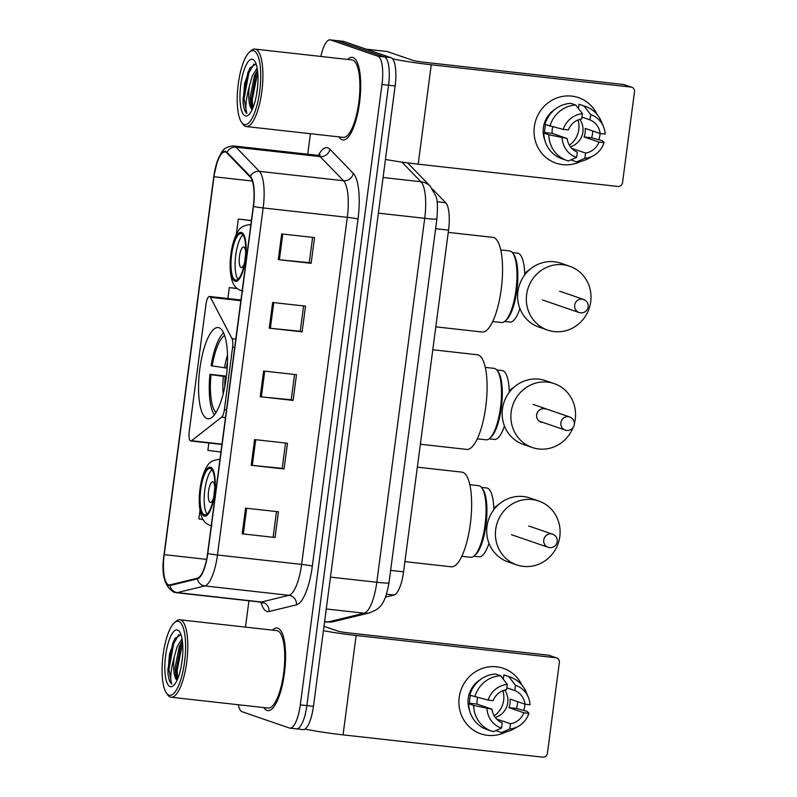 <?xml version="1.0" encoding="UTF-8"?>
<svg xmlns="http://www.w3.org/2000/svg" width="797" height="797" viewBox="0 0 797 797"><rect width="100%" height="100%" fill="white"/><g stroke="black" fill="none" stroke-linecap="round" stroke-linejoin="round"><path stroke-width="1.2" d="M190.593 440.94A8.657 2.58 -83.6 0 0 190.762 440.98A8.657 2.58 -83.6 0 0 191.509 440.721L221.676 417.18A8.657 2.58 -83.6 0 0 224.375 409.688L232.594 347.253A8.657 2.58 -83.6 0 0 232.017 338.635L210.398 297.311A8.657 2.58 -83.6 0 0 209.442 296.464A8.657 2.58 -83.6 0 0 205.995 304.215L189.228 431.516A8.657 2.58 -83.6 0 0 190.593 440.94M207.071 418.584A45.897 13.649 -83.6 0 0 207.957 418.784A45.897 13.649 -83.6 0 0 226.438 376.194A45.897 13.649 -83.6 0 0 219.026 327.756A45.897 13.649 -83.6 0 0 218.139 327.557A45.897 13.649 -83.6 0 0 199.658 370.147A45.897 13.649 -83.6 0 0 207.071 418.584M432.681 189.258L445.702 202.707A25.982 7.731 96.4 0 1 448.542 230.144L403.561 571.828A25.982 7.731 96.4 0 1 394.057 595.02L385.479 597.112M296.026 728.747A25.982 7.731 -83.6 0 0 296.524 728.866L303.099 729.604A25.982 7.731 -83.6 0 0 313.45 706.341L395.123 85.956A25.982 7.731 -83.6 0 0 391.038 57.683L343.726 41.434A25.982 7.731 -83.6 0 0 343.228 41.314L336.653 40.587A25.982 7.731 -83.6 0 1 337.151 40.697A25.982 7.731 -83.6 0 0 336.653 40.587L330.078 39.85A25.982 7.731 -83.6 0 0 320.872 56.457M296.524 728.866A25.982 7.731 -83.6 0 0 306.875 705.614L388.557 85.219A25.982 7.731 -83.6 0 0 384.463 56.946L337.151 40.697L384.463 56.946A25.982 7.731 -83.6 0 1 388.557 85.219L306.875 705.614A25.982 7.731 -83.6 0 1 296.524 728.866L289.949 728.129A25.982 7.731 -83.6 0 0 300.3 704.877L381.982 84.492A25.982 7.731 -83.6 0 0 377.898 56.218L330.586 39.96A25.982 7.731 -83.6 0 0 330.078 39.85M267.035 710.466A41.574 12.363 -83.6 0 0 267.842 710.645A41.574 12.363 -83.6 0 0 284.579 672.07A41.574 12.363 -83.6 0 0 277.864 628.205A41.574 12.363 -83.6 0 0 277.057 628.026A41.574 12.363 -83.6 0 0 272.494 630.128A41.574 12.363 -83.6 0 1 277.057 628.026A41.574 12.363 -83.6 0 1 277.864 628.205A41.574 12.363 -83.6 0 1 284.579 672.07A41.574 12.363 -83.6 0 1 267.842 710.645A41.574 12.363 -83.6 0 1 267.035 710.466A41.574 12.363 -83.6 0 1 263.847 707.587A41.574 12.363 -83.6 0 0 267.035 710.466M342.162 139.774A41.574 12.363 -83.6 0 0 342.969 139.963A41.574 12.363 -83.6 0 0 359.706 101.388A41.574 12.363 -83.6 0 0 352.991 57.514A41.574 12.363 -83.6 0 0 352.194 57.334A41.574 12.363 -83.6 0 0 347.631 59.436A41.574 12.363 -83.6 0 1 352.194 57.334A41.574 12.363 -83.6 0 1 352.991 57.514A41.574 12.363 -83.6 0 1 359.706 101.388A41.574 12.363 -83.6 0 1 342.969 139.963A41.574 12.363 -83.6 0 1 342.162 139.774A41.574 12.363 -83.6 0 1 338.984 136.905A41.574 12.363 -83.6 0 0 342.162 139.774M168.575 584.799A27.716 8.239 96.4 0 1 164.222 554.642L213.975 176.755A27.716 8.239 96.4 0 1 225.013 151.958A27.716 8.239 96.4 0 1 226.876 152.964L250.248 177.103A27.716 8.239 96.4 0 1 253.277 206.373L207.589 553.437A27.716 8.239 96.4 0 1 197.447 578.174L170.02 584.859A27.716 8.239 96.4 0 1 169.113 584.928A27.716 8.239 96.4 0 1 168.575 584.799M168.486 585.486A28.403 8.448 -83.6 0 0 169.96 585.546L197.387 578.861A28.403 8.448 -83.6 0 0 207.788 553.507L253.476 206.433A28.403 8.448 -83.6 0 0 250.368 176.436L226.996 152.307A28.403 8.448 -83.6 0 0 213.775 176.685L164.023 554.573A28.403 8.448 -83.6 0 0 168.486 585.486M310.432 133.717L307.732 154.21M248.933 600.808L245.476 627.109M238.253 704.727A25.982 7.731 -83.6 0 0 242.139 711.761L289.45 728.02A25.982 7.731 -83.6 0 0 289.949 728.129M281.67 233.919L314.536 237.596L311.149 263.299L278.283 259.633L281.67 233.919M254.592 439.575L287.458 443.242L284.081 468.955L251.204 465.279L254.592 439.575M245.566 508.127L278.432 511.794L275.055 537.507L242.178 533.831L245.566 508.127M272.644 302.471L305.51 306.148L302.123 331.851L269.256 328.185L272.644 302.471M263.618 371.023L296.484 374.69L293.107 400.403L260.23 396.737L263.618 371.023M251.414 220.5L238.343 219.036L236.301 234.487M208.854 443.002L207.878 450.395L220.938 452.009M199.977 510.429L198.851 518.947L202.966 519.455M237.068 288.454L229.317 287.587L227.872 298.516M293.107 400.403L291.224 399.755M294.551 374.48L291.214 399.795L260.23 396.737M302.123 331.851L300.25 331.203M303.577 305.928L300.24 331.243L269.256 328.185M275.055 537.507L242.178 533.831M284.081 468.955L282.198 468.307M285.525 443.032L282.198 468.347L251.204 465.279M311.149 263.299L309.276 262.651M312.603 237.376L309.266 262.691L278.283 259.633M229.317 287.587L237.197 288.564M238.343 219.036L251.394 220.649M276.499 511.584L273.172 536.899M524.954 704.737A34.64 33.006 -71 0 1 523.788 710.227A34.64 33.006 -71 0 0 524.954 704.737A34.64 33.006 -71 0 0 525.014 704.209A34.64 33.006 -71 0 1 524.954 704.737M505.876 731.975A34.64 33.006 -71 0 1 472.292 729.335A34.64 33.006 -71 0 1 459.211 697.395A34.64 33.006 -71 0 1 486.907 667.199A34.64 33.006 -71 0 1 521.955 685.161A34.64 33.006 -71 0 0 503.335 668.304L503.335 668.304A34.64 33.006 -71 0 0 459.211 697.395A34.64 33.006 -71 0 0 480.83 733.828L480.83 733.828A34.64 33.006 -71 0 0 505.876 731.975M305.042 729.036A34.64 2.192 7.5 0 0 343.049 734.864L542.737 757.15A4.334 4.124 109 0 0 547.409 753.324L559.364 662.496A4.334 4.124 109 0 0 555.818 657.754L548.346 655.184L348.668 632.898A8.657 0.548 -172.5 0 1 337.958 631.124L323.99 626.322M323.413 630.716A34.64 2.192 7.5 0 0 356.139 635.468L555.818 657.754M548.346 655.184A4.334 4.124 -71 0 1 549.193 655.373L556.665 657.943M502.837 690.7A21.649 20.622 -71 0 1 503.664 700.284A21.649 20.622 -71 0 1 494.2 715.845M506.832 687.841L514.812 690.581A17.325 16.498 -71 0 1 524.994 704.209L510.05 699.069A17.325 16.498 109 0 1 510.01 703.412A17.325 16.498 109 0 1 508.924 707.636L523.868 712.777A17.325 16.498 -71 0 1 510.439 723.766L496.521 718.984M470.459 695.382A25.115 23.93 -71 0 0 469.742 698.919A25.115 23.93 -71 0 0 469.543 703.243L472.033 704.1L468.696 703.731L473.677 705.435A28.582 27.228 -71 0 0 491.759 731.178A28.582 27.228 -71 0 0 493.253 731.636L501.532 728.119L502.22 722.849A17.325 16.498 -71 0 1 492.038 709.22L477.104 704.09A17.325 16.498 109 0 1 477.144 699.746A17.325 16.498 109 0 1 477.572 697.544M504.621 690.082A17.325 16.498 -71 0 1 507.769 702.645A17.325 16.498 -71 0 1 495.226 717.439M517.622 701.669A25.115 23.93 -71 0 1 517.402 704.239A25.115 23.93 -71 0 1 516.486 708.483L527.285 711.422L528.919 713.335A22.515 21.449 -71 0 1 518.359 726.336A22.515 21.449 -71 0 1 509.751 729.036L510.439 723.766M469.722 710.974A25.115 23.93 -71 0 1 468.247 698.411A25.115 23.93 -71 0 1 480.531 679.512M514.812 690.581L515.5 685.31L508.835 676.653L503.853 674.939L503.395 678.416L502.429 678.088M491.759 731.178L486.778 729.464A28.582 27.228 -71 0 1 468.696 703.731M469.822 695.163A28.582 27.228 -71 0 1 495.634 674.023L500.616 675.736L507.29 684.394L506.593 689.664A17.325 16.498 -71 0 0 493.164 700.653L488.113 700.085L469.822 695.163M503.853 674.939A28.582 27.228 -71 0 1 505.348 675.408L510.329 677.121A28.582 27.228 -71 0 1 526.209 692.175L528.341 697.275A22.515 21.449 -71 0 1 530.045 704.767L524.994 704.209M474.803 696.867A28.582 27.228 -71 0 1 500.616 675.736M508.835 676.653A28.582 27.228 -71 0 1 510.329 677.121M473.677 705.435L492.038 709.22M501.532 728.119A22.515 21.449 -71 0 1 486.987 708.653M488.113 700.085A22.515 21.449 -71 0 1 507.29 684.394M515.5 685.31A22.515 21.449 -71 0 1 528.341 697.275M496.581 730.231L496.491 730.849L501.472 732.553L509.751 729.036M518.359 726.336L513.537 729.056A28.582 27.228 -71 0 1 501.472 732.553M523.868 712.777L528.919 713.335M508.924 707.636L516.486 708.483M469.543 703.243L477.104 704.09M178.687 621.481A37.24 11.078 -83.6 0 0 174.334 622.776A37.24 11.078 -83.6 0 0 162.837 657.097A37.24 11.078 -83.6 0 0 166.483 693.111A37.24 11.078 -83.6 0 0 168.994 695.173A37.24 11.078 -83.6 0 0 184.545 662.008A37.24 11.078 -83.6 0 0 178.687 621.481M166.483 693.111L167.788 694.914A38.973 11.586 -83.6 0 0 170.409 697.076A38.973 11.586 -83.6 0 0 171.166 697.245A38.973 11.586 -83.6 0 0 186.847 661.082A38.973 11.586 -83.6 0 0 180.56 619.956A38.973 11.586 -83.6 0 0 179.803 619.787A38.973 11.586 -83.6 0 0 176.007 621.311L174.334 622.776M171.166 697.245L268.131 708.065A38.973 11.586 -83.6 0 0 283.812 671.901A38.973 11.586 -83.6 0 0 277.525 630.776A38.973 11.586 -83.6 0 0 276.768 630.606L179.803 619.787M181.357 665.634L182.423 657.973M180.959 634.621L174.852 638.616L169.462 654.337L167.938 672.977C168.536 678.795 169.781 682.511 171.664 684.125C169.861 678.964 170.717 669.898 174.234 656.927A21.649 6.436 -83.6 0 0 177.073 680.2M174.234 656.927L177.163 646.576L182.035 638.786M177.103 680.14L175.998 678.167L175.021 668.075L179.215 646.805L182.354 640.848M170.12 686.606A28.582 8.498 -83.6 0 0 173.437 685.629A28.582 8.498 -83.6 0 0 182.284 659.268A28.582 8.498 -83.6 0 0 179.464 631.613A28.582 8.498 -83.6 0 0 177.562 630.048A28.582 8.498 -83.6 0 0 165.627 655.503A28.582 8.498 -83.6 0 0 170.12 686.606M171.664 684.125L168.924 669.48L173.726 643.577L178.847 634.641M177.621 678.954L177.143 670.397L182.583 642.89M167.938 672.977L167.898 669.37L172.7 643.458L175.161 638.128M176.755 679.731L176.117 670.287L180.919 644.374L182.374 640.967M477.313 438.828L486.15 439.814A35.945 10.69 -83.6 0 0 489.657 438.41A35.945 10.69 -83.6 0 0 500.765 405.284A35.945 10.69 -83.6 0 0 497.238 370.525A35.945 10.69 -83.6 0 0 494.817 368.533A35.945 10.69 -83.6 0 0 494.13 368.373L485.283 367.387M509.273 392.313A34.64 10.301 -83.6 0 0 502.867 370.735A34.64 10.301 -83.6 0 0 502.2 370.585L496.81 369.987M420.358 444.238L466.783 449.418A47.631 14.167 -83.6 0 0 485.951 405.215A47.631 14.167 -83.6 0 0 478.27 354.944A47.631 14.167 -83.6 0 0 477.343 354.745L432.801 349.763M223.578 332.847A43.297 12.882 -83.6 0 0 211.085 365.733L227.205 368.154M224.634 335.517A39.661 11.796 -83.6 0 0 212.141 366.092M214.433 414.819A43.297 12.882 -83.6 0 1 209.96 374.301L226.448 376.154M209.96 374.301L211.006 374.66A39.661 11.796 -83.6 0 0 216.047 412.447M226.368 376.762L211.006 374.66M489.129 438.838L494.519 439.436A34.64 10.301 -83.6 0 0 504.451 425.947M489.657 438.41L490.912 437.304A34.64 10.301 -83.6 0 0 501.612 405.374A34.64 10.301 -83.6 0 0 498.215 371.87L497.238 370.525M545.467 409.01A6.924 6.605 109 0 0 536.77 414.111A6.924 6.605 109 0 0 543.016 422.46M573.083 427.531A33.773 32.179 -71 0 1 538.822 448.98A33.773 32.179 -71 0 1 532.247 447.506A33.773 32.179 -71 0 1 511.804 408.512A33.773 32.179 -71 0 1 547.619 382.142A33.773 32.179 -71 0 1 554.194 383.616A33.773 32.179 -71 0 1 574.368 423.665M554.194 383.616L545.477 380.627A33.773 32.179 109 0 0 538.902 379.153A33.773 32.179 109 0 0 503.086 405.514A33.773 32.179 109 0 0 523.529 444.507L532.247 447.506M509.243 390.928A26.849 25.574 -71 0 1 514.294 386.963M204.411 514.802A23.382 6.954 -83.6 0 0 204.859 514.902A23.382 6.954 -83.6 0 0 214.273 493.204A23.382 6.954 -83.6 0 0 210.498 468.526A23.382 6.954 -83.6 0 0 210.049 468.427A23.382 6.954 -83.6 0 0 200.635 490.125A23.382 6.954 -83.6 0 0 204.411 514.802M481.448 487.385L486.748 487.983A34.64 10.301 96.4 0 1 487.415 488.133A34.64 10.301 96.4 0 1 493.821 509.711M469.812 484.696L478.678 485.682A36.024 10.71 96.4 0 1 479.376 485.841A36.024 10.71 96.4 0 1 481.796 487.834A36.024 10.71 96.4 0 1 485.333 522.673A36.024 10.71 96.4 0 1 474.205 555.878A36.024 10.71 96.4 0 1 470.688 557.292L461.822 556.306M404.906 561.626L451.321 566.806A47.631 14.167 -83.6 0 0 470.499 522.613A47.631 14.167 -83.6 0 0 462.808 472.342A47.631 14.167 -83.6 0 0 461.891 472.133L417.339 467.162M481.796 487.834L482.843 489.278A34.64 10.301 96.4 0 1 486.24 522.782A34.64 10.301 96.4 0 1 475.54 554.702L474.205 555.878M488.999 543.345A34.64 10.301 96.4 0 1 479.057 556.834L473.767 556.246M211.982 469.702A23.382 6.954 -83.6 0 0 204.65 491.35A23.382 6.954 -83.6 0 0 207.031 514.075M214.782 486.967A10.391 3.088 -83.6 0 0 212.919 481.836A10.391 3.088 -83.6 0 0 212.719 481.796A10.391 3.088 -83.6 0 0 208.535 491.44A10.391 3.088 -83.6 0 0 210.209 502.409A10.391 3.088 -83.6 0 0 210.408 502.449A10.391 3.088 -83.6 0 0 213.566 497.866M214.592 490.035A10.391 3.088 -83.6 0 0 214.064 494.827M532.157 499.54A33.773 32.179 -71 0 1 538.732 501.014A33.773 32.179 -71 0 1 559.175 540.007A33.773 32.179 -71 0 1 523.36 566.378A33.773 32.179 -71 0 1 516.785 564.904A33.773 32.179 -71 0 1 496.352 525.9A33.773 32.179 -71 0 1 532.157 499.54M538.732 501.014L530.015 498.015A33.773 32.179 109 0 0 523.45 496.541A33.773 32.179 109 0 0 487.634 522.912A33.773 32.179 109 0 0 508.078 561.905L516.785 564.904M530.453 526.578A6.924 6.605 109 0 0 528.66 526.1M493.791 508.327A26.849 25.574 -71 0 1 498.842 504.352M235.324 280.016A23.382 6.954 -83.6 0 0 235.773 280.116A23.382 6.954 -83.6 0 0 245.187 258.417A23.382 6.954 -83.6 0 0 241.411 233.74A23.382 6.954 -83.6 0 0 240.963 233.641A23.382 6.954 -83.6 0 0 231.548 255.329A23.382 6.954 -83.6 0 0 235.324 280.016M512.361 252.599L517.652 253.187A34.64 10.301 96.4 0 1 518.329 253.346A34.64 10.301 96.4 0 1 524.735 274.925M500.725 249.909L509.592 250.896A36.024 10.71 96.4 0 1 510.289 251.055A36.024 10.71 96.4 0 1 512.71 253.047A36.024 10.71 96.4 0 1 516.247 287.886A36.024 10.71 96.4 0 1 505.119 321.091A36.024 10.71 96.4 0 1 501.602 322.506L492.725 321.52M435.82 326.84L482.235 332.02A47.631 14.167 -83.6 0 0 501.413 287.827A47.631 14.167 -83.6 0 0 493.722 237.556A47.631 14.167 -83.6 0 0 492.805 237.347L448.253 232.375M512.71 253.047L513.746 254.492A34.64 10.301 96.4 0 1 517.143 287.986A34.64 10.301 96.4 0 1 506.444 319.916L505.119 321.091M519.913 308.559A34.64 10.301 96.4 0 1 509.97 322.048L504.68 321.45M242.896 234.916A23.382 6.954 -83.6 0 0 235.563 256.564A23.382 6.954 -83.6 0 0 237.944 279.289M245.695 252.181A10.391 3.088 -83.6 0 0 243.832 247.05A10.391 3.088 -83.6 0 0 243.623 247.01A10.391 3.088 -83.6 0 0 239.439 256.644A10.391 3.088 -83.6 0 0 241.122 267.613A10.391 3.088 -83.6 0 0 241.322 267.662A10.391 3.088 -83.6 0 0 244.48 263.07M245.506 255.239A10.391 3.088 -83.6 0 0 244.968 260.041M563.071 264.753A33.773 32.179 -71 0 1 569.646 266.228A33.773 32.179 -71 0 1 590.079 305.221A33.773 32.179 -71 0 1 554.274 331.592A33.773 32.179 -71 0 1 547.698 330.107A33.773 32.179 -71 0 1 527.265 291.114A33.773 32.179 -71 0 1 563.071 264.753M569.646 266.228L560.929 263.229A33.773 32.179 109 0 0 554.353 261.755A33.773 32.179 109 0 0 518.548 288.125A33.773 32.179 109 0 0 538.981 327.119L547.698 330.107M561.367 291.792A6.924 6.605 109 0 0 559.574 291.313M524.695 273.54A26.849 25.574 -71 0 1 529.746 269.565M600.081 134.045A34.64 33.006 -71 0 1 598.926 139.535A34.64 33.006 -71 0 0 600.081 134.045A34.64 33.006 -71 0 0 600.151 133.517A34.64 33.006 -71 0 1 600.081 134.045M581.003 161.293A34.64 33.006 -71 0 1 547.419 158.643A34.64 33.006 -71 0 1 534.349 126.713A34.64 33.006 -71 0 1 562.034 96.507A34.64 33.006 -71 0 1 597.092 114.469A34.64 33.006 -71 0 0 578.473 97.613L578.473 97.613A34.64 33.006 -71 0 0 534.349 126.713A34.64 33.006 -71 0 0 555.957 163.136A34.64 33.006 -71 0 0 581.003 161.293M385.459 159.42A34.64 2.192 7.5 0 0 418.186 164.172L617.864 186.458A4.334 4.124 109 0 0 622.537 182.633L634.492 91.804A4.334 4.124 109 0 0 630.955 87.062L623.483 84.492L423.795 62.206A8.657 0.548 -172.5 0 1 413.095 60.433L387.053 51.496L366.261 49.175M392.522 58.789A34.64 2.192 7.5 0 0 431.267 64.776L630.955 87.062M623.483 84.492A4.334 4.124 -71 0 1 624.32 84.681L631.792 87.252M577.964 120.018A21.649 20.622 -71 0 1 578.791 129.592A21.649 20.622 -71 0 1 569.327 145.164M581.969 117.149L589.939 119.889A17.325 16.498 -71 0 1 600.131 133.517L585.187 128.387A17.325 16.498 109 0 1 585.147 132.73A17.325 16.498 109 0 1 584.062 136.954L598.995 142.085A17.325 16.498 -71 0 1 585.576 153.074L571.648 148.292M545.596 124.691A25.115 23.93 -71 0 0 544.879 128.237A25.115 23.93 -71 0 0 544.67 132.561L547.16 133.408L543.833 133.039L548.814 134.753A28.582 27.228 -71 0 0 566.896 160.486A28.582 27.228 -71 0 0 568.391 160.954L576.659 157.427L577.357 152.157A17.325 16.498 -71 0 1 567.175 138.529L552.231 133.398A17.325 16.498 109 0 1 552.271 129.054A17.325 16.498 109 0 1 552.71 126.853M579.758 119.401A17.325 16.498 -71 0 1 582.906 131.953A17.325 16.498 -71 0 1 570.363 146.748M592.749 130.987A25.115 23.93 -71 0 1 592.54 133.547A25.115 23.93 -71 0 1 591.623 137.801L602.422 140.73L604.056 142.653A22.515 21.449 -71 0 1 593.496 155.644A22.515 21.449 -71 0 1 584.878 158.344L585.576 153.074M544.859 140.282A25.115 23.93 -71 0 1 543.385 127.719A25.115 23.93 -71 0 1 555.658 108.83M589.939 119.889L590.637 114.619L583.972 105.971L578.991 104.258L578.532 107.725L577.566 107.396M566.896 160.486L561.915 158.772A28.582 27.228 -71 0 1 543.833 133.039M544.959 124.471A28.582 27.228 -71 0 1 570.772 103.341L575.753 105.045L582.418 113.702L581.73 118.972A17.325 16.498 -71 0 0 568.301 129.961L563.25 129.403L544.959 124.471M578.991 104.258A28.582 27.228 -71 0 1 580.485 104.716L585.466 106.429A28.582 27.228 -71 0 1 601.337 121.483L603.468 126.593A22.515 21.449 -71 0 1 605.182 134.085L600.131 133.517M549.94 126.185A28.582 27.228 -71 0 1 575.753 105.045M583.972 105.971A28.582 27.228 -71 0 1 585.466 106.429M548.814 134.753L567.175 138.529M576.659 157.427A22.515 21.449 -71 0 1 562.124 137.971M563.25 129.403A22.515 21.449 -71 0 1 582.418 113.702M590.637 114.619A22.515 21.449 -71 0 1 603.468 126.593M571.708 159.539L571.628 160.157L576.61 161.871L584.878 158.344M593.496 155.644L588.674 158.364A28.582 27.228 -71 0 1 576.61 161.871M598.995 142.085L604.056 142.653M584.062 136.954L591.623 137.801M544.67 132.561L552.231 133.398M253.825 50.799A37.24 11.078 -83.6 0 0 249.471 52.094A37.24 11.078 -83.6 0 0 237.964 86.415A37.24 11.078 -83.6 0 0 241.621 122.429A37.24 11.078 -83.6 0 0 244.121 124.491A37.24 11.078 -83.6 0 0 259.683 91.316A37.24 11.078 -83.6 0 0 253.825 50.799M241.621 122.429L242.926 124.232A38.973 11.586 -83.6 0 0 245.536 126.384A38.973 11.586 -83.6 0 0 246.293 126.554A38.973 11.586 -83.6 0 0 261.984 90.39A38.973 11.586 -83.6 0 0 255.698 49.265A38.973 11.586 -83.6 0 0 254.94 49.095A38.973 11.586 -83.6 0 0 251.135 50.619L249.471 52.094M246.293 126.554L343.258 137.373A38.973 11.586 -83.6 0 0 358.949 101.219A38.973 11.586 -83.6 0 0 352.663 60.084A38.973 11.586 -83.6 0 0 351.905 59.914L254.94 49.095M256.485 94.953L257.551 87.281M256.096 63.939L249.989 67.924L244.599 83.645L243.065 102.285C243.673 108.103 244.908 111.829 246.801 113.443C244.998 108.282 245.855 99.217 249.361 86.245A21.649 6.436 -83.6 0 0 252.211 109.518M249.361 86.245L252.29 75.894L257.162 68.094M252.231 109.448L251.125 107.485L250.158 97.393L254.343 76.123L257.491 70.166M245.247 115.914A28.582 8.498 -83.6 0 0 248.574 114.937A28.582 8.498 -83.6 0 0 257.421 88.587A28.582 8.498 -83.6 0 0 254.602 60.921A28.582 8.498 -83.6 0 0 252.699 59.367A28.582 8.498 -83.6 0 0 240.754 84.821A28.582 8.498 -83.6 0 0 245.247 115.914M246.801 113.443L244.061 98.798L248.863 72.886L253.984 63.949M252.759 108.262L252.28 99.715L257.72 72.198M243.065 102.285L243.035 98.679L247.837 72.776L250.298 67.446M251.882 109.04L251.254 99.595L256.056 73.693L257.501 70.275M191.509 440.721L221.974 444.118M386.515 594.183L394.057 595.02M390.63 570.383L403.561 571.828M435.61 228.699L448.542 230.144M437.045 201.741L445.702 202.707M224.375 409.688L226.478 409.927M221.676 417.18L225.471 417.598M232.594 347.253L234.697 347.492M232.017 338.635L235.812 339.064M210.398 297.311L240.853 300.708M313.45 706.341L300.3 704.877M343.726 41.434L330.586 39.96M391.038 57.683L377.898 56.218M395.123 85.956L381.982 84.492M369.579 612.853A17.325 16.438 -103.7 0 1 364.119 613.202A34.64 10.301 -83.6 0 0 376.802 582.278L424.711 218.318A34.64 10.301 -83.6 0 0 420.926 181.736A17.325 16.06 -44.1 0 1 430.28 186.269L435.849 196.152C437.473 199.479 437.832 207.051 436.905 218.866L388.986 582.826C384.901 606.208 378.884 609.067 369.579 612.853L333.545 621.64L326.959 622.068A34.64 10.301 -83.6 0 0 328.085 621.989L364.119 613.202L326.272 608.978M388.986 582.826A17.325 1.096 -172.5 0 1 376.802 582.278L330.466 577.108M333.545 621.64A17.325 16.438 -103.7 0 1 328.085 621.989L324.608 621.6M401.917 162.1L420.926 181.736L383.078 177.512M436.905 218.866A17.325 1.096 -172.5 0 1 424.711 218.318L378.386 213.148M164.222 554.642L206.602 559.374M318.372 155.365A43.297 12.882 96.4 0 1 327.826 147.844A43.297 12.882 96.4 0 1 329.908 149.228L353.28 173.367A43.297 12.882 96.4 0 1 358.012 219.095L312.324 566.159A43.297 12.882 96.4 0 1 296.474 604.823L269.047 611.508A43.297 12.882 96.4 0 1 260.928 602.173M226.996 152.307A8.657 8.03 -44.1 0 1 236.002 147.216L320.145 156.61A34.64 10.301 -83.6 0 0 318.481 155.495A34.64 10.301 -83.6 0 0 317.814 155.335L320.344 154.867M253.476 206.433A8.657 0.548 7.5 0 0 263.159 207.937L217.461 555.001A34.64 10.301 96.4 0 1 204.789 585.925L177.362 592.609A34.64 10.301 96.4 0 1 176.237 592.689L260.38 602.084A34.64 10.301 -83.6 0 0 261.506 602.004L288.932 595.319A34.64 10.301 -83.6 0 0 301.615 564.396L347.303 217.322A34.64 10.301 -83.6 0 0 343.517 180.74L320.145 156.61A8.657 8.03 135.9 0 0 329.908 149.228M169.96 585.546A8.657 8.219 -103.7 0 0 177.362 592.609L261.506 602.004A8.657 8.219 76.3 0 1 269.047 611.508M312.324 566.159A8.657 0.548 -172.5 0 0 301.615 564.396L217.461 555.001A8.657 0.548 -172.5 0 1 207.788 553.507M250.368 176.436A8.657 8.03 -44.1 0 1 259.374 171.355A34.64 10.301 96.4 0 1 263.159 207.937L347.303 217.322A8.657 0.548 -172.5 0 1 358.012 219.095M296.474 604.823A8.657 8.219 76.3 0 0 288.932 595.319L204.789 585.925A8.657 8.219 -103.7 0 1 197.387 578.861M176.237 592.689L173.876 592.161C164.381 586.582 161.094 574.049 164.023 554.563A8.657 0.548 7.5 0 0 164.023 554.573A8.657 0.548 7.5 0 0 164.023 554.563L213.765 176.675A8.657 0.548 -172.5 0 1 213.775 176.665A8.657 0.548 -172.5 0 1 213.765 176.675L217.511 160.566L221.138 152.994C223.359 148.65 227.534 146.309 233.67 145.951A34.64 10.301 96.4 0 1 236.002 147.216L259.374 171.355L343.517 180.74A8.657 8.03 135.9 0 0 353.28 173.367M213.975 176.755L252.35 181.039M264.724 371.153L261.346 396.846M255.698 439.705L252.32 465.398M246.681 508.247L243.294 533.95M273.75 302.601L270.372 328.294M282.776 234.049L279.398 259.742M356.139 635.468L343.049 734.864M227.494 355.243A34.351 10.212 -83.6 0 0 224.485 367.825M227.484 362.316A33.952 10.092 -83.6 0 0 226.338 368.055M223.349 376.393A34.351 10.212 -83.6 0 0 223.19 393.838M225.202 376.622A33.952 10.092 -83.6 0 0 224.734 386.943M566.537 430.38A6.924 6.605 -71 0 1 560.869 422.789A6.924 6.605 -71 0 1 569.686 416.97L533.083 404.398M210.667 467.241A24.677 7.342 -83.6 0 0 200.356 489.228A24.677 7.342 -83.6 0 0 204.241 516.087A24.677 7.342 -83.6 0 0 214.552 494.1A24.677 7.342 -83.6 0 0 210.667 467.241M219.952 459.51L219.374 459.441A33.344 9.913 96.4 0 1 219.942 459.57M549.442 547.589A6.924 6.605 -71 0 1 543.763 539.997A6.924 6.605 -71 0 1 552.59 534.179L529.557 526.269M241.581 232.455A24.677 7.342 -83.6 0 0 231.269 254.432A24.677 7.342 -83.6 0 0 235.155 281.301A24.677 7.342 -83.6 0 0 245.466 259.314A24.677 7.342 -83.6 0 0 241.581 232.455M250.866 224.724L250.278 224.654A33.344 9.913 96.4 0 1 250.856 224.774M580.346 312.803A6.924 6.605 -71 0 1 574.677 305.211A6.924 6.605 -71 0 1 583.504 299.393L560.47 291.483M431.267 64.776L418.186 164.172M190.762 440.98L221.935 444.457M209.442 296.464L240.953 299.981M326.959 622.068L324.578 621.799M407.646 162.887L430.28 186.269M233.67 145.951L317.814 155.335M262.751 603.1L260.38 602.084M503.395 678.396L502.409 678.058M539.141 421.125L565.193 430.071A6.924 6.924 0 0 0 574.308 424.422A6.924 6.924 0 0 0 569.686 416.97M219.374 459.441C213.138 459.909 209.013 462.24 206.971 466.454C203.335 472.511 200.944 480.561 199.798 490.603C198.642 500.845 199.19 509.373 201.452 516.197C202.976 520.64 205.716 523.639 209.641 525.193L211.972 525.711M511.485 534.707L548.087 547.28A6.924 6.924 0 0 0 557.213 541.631A6.924 6.924 0 0 0 552.59 534.179M250.278 224.654C244.051 225.123 239.917 227.454 237.885 231.668C234.248 237.725 231.857 245.765 230.702 255.807C229.546 266.059 230.104 274.586 232.365 281.411C233.89 285.854 236.619 288.853 240.555 290.407L242.886 290.925M542.398 299.921L579.001 312.494A6.924 6.924 0 0 0 588.116 306.845A6.924 6.924 0 0 0 583.504 299.393M386.973 51.476L366.221 49.155M578.532 107.715L577.546 107.376"/></g></svg>
